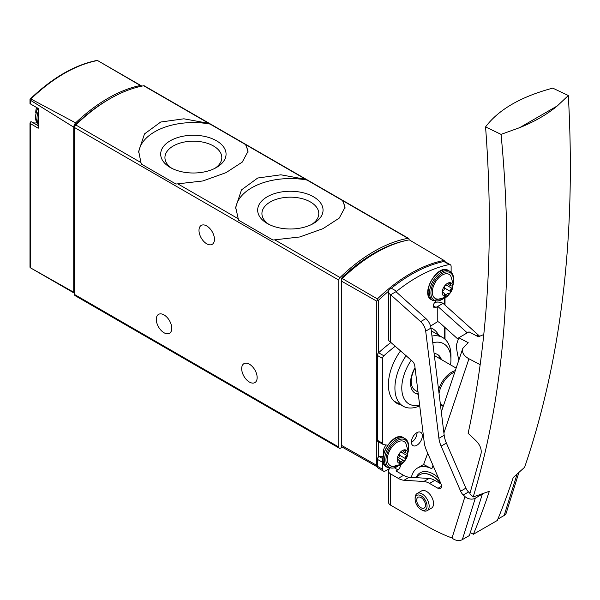 <?xml version="1.0" encoding="UTF-8"?>
<svg xmlns="http://www.w3.org/2000/svg" width="600" height="600" viewBox="0 0 600 600"><rect width="100%" height="100%" fill="white"/><g stroke="black" fill="none" stroke-linecap="round" stroke-linejoin="round"><path stroke-width="0.9" d="M245.805 144.72L208.837 123.375L183.9 118.808L160.74 122.017L144.495 133.913L138.697 151.32L140.94 162.578L141.555 164.183L175.95 184.042L202.845 180.968L226.005 172.657L242.25 162.105L248.04 151.32L245.805 144.72L305.827 179.37L280.882 174.803L257.722 178.012L241.478 189.907L235.688 207.315L238.545 220.178L272.933 240.038L299.827 236.962L322.995 228.653L339.24 218.1L345.03 207.315L342.788 200.715L305.827 179.37M409.132 239.873L409.132 239.558A2.482 1.432 120 0 0 408.615 238.425A2.482 1.432 120 0 0 407.94 238.327A149.085 86.078 120 0 0 340.043 277.53A2.482 1.432 120 0 0 338.85 280.14L338.85 447.09A2.482 1.432 120 0 0 339.368 448.222A2.482 1.432 120 0 0 340.612 448.103L342.278 447.135M408.615 238.425L144.36 85.86A2.482 1.432 120 0 0 143.685 85.762A149.085 86.078 120 0 0 75.787 124.965A2.482 1.432 120 0 0 74.595 127.567L74.595 294.525A2.482 1.432 120 0 0 75.113 295.657L339.368 448.222M31.492 121.875L38.205 125.752L31.53 121.905A1.987 1.147 120 0 0 31.492 121.875A1.987 1.147 120 0 0 30.367 122.055L30.36 267.78L73.733 292.245A2.482 1.432 120 0 0 74.235 293.123A2.482 1.432 120 0 0 74.595 293.235M32.34 122.37A17.888 10.328 120 0 0 36.758 122.843M30.608 267.923L30 267.263L30 122.91M74.235 293.123L30.36 267.78M30 99.225L30.915 98.977L75.608 122.88A4.973 2.873 120 0 0 73.733 127.185L30.36 100.2L30 99.225L30 103.613M141.697 86.153A4.973 2.873 120 0 0 141.21 85.733A4.973 2.873 120 0 0 140.355 85.5L97.53 60.517A148.028 85.463 -60 0 0 30.915 98.977M30.36 100.2L30.36 103.89L30.367 103.365L30.36 103.89L38.205 108.413L38.205 128.25L30.36 123.555M73.733 292.245L73.733 127.185M140.355 85.5A148.567 85.778 120 0 0 75.608 122.88M108.855 99.39A146.602 84.645 120 0 0 75.81 124.38A2.482 1.432 120 0 0 74.595 127.005L74.595 127.567L338.85 280.14M206.722 225.945A10.935 6.315 60 0 1 213.87 235.583A10.935 6.315 60 0 1 212.19 244.343A10.935 6.315 60 0 1 201.255 238.028A10.935 6.315 60 0 1 201.255 225.405A10.935 6.315 60 0 1 206.722 225.945M164.032 314.91A10.935 6.315 60 0 1 171.172 324.548A10.935 6.315 60 0 1 169.493 333.308A10.935 6.315 60 0 1 158.565 326.993A10.935 6.315 60 0 1 158.565 314.37A10.935 6.315 60 0 1 164.032 314.91M249.42 364.207A10.935 6.315 60 0 1 256.56 373.845A10.935 6.315 60 0 1 254.888 382.605A10.935 6.315 60 0 1 243.952 376.29A10.935 6.315 60 0 1 243.952 363.668A10.935 6.315 60 0 1 249.42 364.207M344.955 208.538A54.668 31.56 0 0 0 342.173 200.062M307.785 180.203A54.668 31.56 0 0 0 235.733 208.92M267.24 223.47A32.693 18.878 0 0 0 313.478 223.47A32.693 18.878 0 0 0 313.478 196.778A32.693 18.878 0 0 0 267.24 196.778A32.693 18.878 0 0 0 267.24 223.47L267.24 223.47M247.965 152.542A54.668 31.56 0 0 0 245.19 144.067M210.795 124.208A54.668 31.56 0 0 0 138.743 152.925M170.257 167.475A32.693 18.878 0 0 0 216.487 167.475A32.693 18.878 0 0 0 216.487 140.782A32.693 18.878 0 0 0 170.257 140.782A32.693 18.878 0 0 0 170.257 167.475L170.257 167.475M311.865 224.333A28.44 16.418 0 0 0 318.795 213.593A28.44 16.418 0 0 0 290.355 197.175A28.44 16.418 0 0 0 261.923 213.593A28.44 16.418 0 0 0 268.853 224.333M214.882 168.337A28.44 16.418 0 0 0 221.812 157.597A28.44 16.418 0 0 0 193.373 141.18A28.44 16.418 0 0 0 164.933 157.597A28.44 16.418 0 0 0 171.863 168.337M383.505 453.945A8.22 4.748 -60 0 1 383.288 452.265A8.22 4.748 -60 0 1 386.048 444.967M342.248 278.535A3.952 2.28 120 0 0 341.505 281.16L376.778 301.17L377.767 299.985L377.392 298.928L342.248 278.535A149.062 86.062 120 0 1 409.252 239.85L444.053 260.445L445.02 261.66A3.975 2.295 120 0 0 443.903 261.517A149.085 86.078 120 0 0 391.373 288.248L390.683 288.645A7.455 4.305 180 0 0 388.5 291.69A7.455 4.305 180 0 0 390.683 294.735L395.955 291.69L425.91 318.577A9.938 5.738 -120 0 1 430.98 328.095L444.188 435.27A19.875 11.475 -120 0 0 446.385 443.085L465.908 488.153A6.96 4.02 -120 0 0 468.562 491.963L470.002 493.305M377.767 299.985L378.532 300.248A147.39 85.095 -60 0 1 388.545 291.225M376.778 301.17L376.778 465.368L341.505 445.357L341.505 281.16M341.505 445.357A3.952 2.28 120 0 0 342.337 447.173L377.392 466.92M419.618 405.015A34.748 20.062 -60 0 1 401.783 388.028A34.748 20.062 -60 0 1 411.232 360.21M432.787 342.75A34.748 20.062 -60 0 1 450.915 359.91A34.748 20.062 -60 0 1 450.54 364.86M418.29 394.207A22.365 12.915 -60 0 1 415.17 393.21A22.365 12.915 -60 0 1 410.535 382.972A22.365 12.915 -60 0 1 415.02 367.657M434.1 353.452A22.365 12.915 -60 0 1 437.535 354.48A22.365 12.915 -60 0 1 441.412 359.587M419.722 405.862A39.615 22.875 -60 0 1 403.252 406.252A39.615 22.875 -60 0 1 394.92 388.05A39.615 22.875 -60 0 1 406.162 355.657M431.955 336.045A39.615 22.875 -60 0 1 442.868 337.635A39.615 22.875 -60 0 1 450.945 355.987L450.915 359.91M436.995 354.195A22.365 12.915 -60 0 1 440.355 358.98M418.222 393.653A22.365 12.915 -60 0 1 414.653 392.888M456.15 368.1L435.232 356.025A19.875 11.475 120 0 0 434.37 355.605M415.065 368.025A19.875 11.475 120 0 0 411.24 381.353A19.875 11.475 120 0 0 415.357 390.45L418.013 391.987M405.442 240.667A2.482 1.432 120 0 0 405.263 240.697A149.085 86.078 120 0 0 342.72 276.803A2.482 1.432 120 0 0 341.49 279.45L341.49 442.522A2.482 1.432 120 0 0 341.505 442.778M411.42 442.312A7.702 4.447 120 0 0 411.592 442.215A7.702 4.447 120 0 0 417.037 432.585M382.837 458.685L379.373 456.69A1.987 1.147 120 0 0 377.332 459.315L377.332 466.26A3.975 2.295 120 0 0 378.157 468.082L383.423 471.12A3.975 2.295 120 0 0 385.41 470.925L389.67 468.465M379.373 456.69A100.087 57.787 120 0 0 382.987 456.585M390.938 342.442A149.085 86.078 120 0 0 378.6 352.755A2.482 1.432 120 0 0 377.332 355.433L377.332 440.25A2.482 1.432 120 0 0 377.843 441.39A2.482 1.432 120 0 0 378.097 441.487M416.865 445.26A7.702 4.447 120 0 0 421.897 438.472A7.702 4.447 120 0 0 420.713 432.3A7.702 4.447 120 0 0 413.01 436.748A7.702 4.447 120 0 0 413.01 445.643A7.702 4.447 120 0 0 416.865 445.26M451.125 272.28L451.125 266.528A3.975 2.295 120 0 0 450.3 264.705A3.975 2.295 120 0 0 449.175 264.562A149.085 86.078 120 0 0 396.645 291.293L395.955 291.69M395.467 346.058A149.085 86.078 120 0 0 383.873 355.793A2.482 1.432 120 0 0 382.605 358.478L382.605 443.295A2.482 1.432 120 0 0 383.115 444.435A2.482 1.432 120 0 0 383.37 444.525A84.18 48.6 120 0 0 387.638 445.125M382.995 461.002A1.987 1.147 120 0 0 382.605 462.36L382.605 469.305A3.975 2.295 120 0 0 383.423 471.12M388.5 291.69L388.5 339.255A7.455 4.305 0 0 0 390.683 342.3L412.268 361.132A4.973 2.873 60 0 1 414.803 365.895L424.23 442.447A19.875 11.475 60 0 0 426.435 450.27L440.91 483.675A4.973 2.873 60 0 1 440.467 488.543A4.973 2.873 60 0 1 437.985 488.295L429.518 483.405A19.875 11.475 60 0 0 423.795 481.507L404.01 480.255A19.875 11.475 60 0 1 398.287 478.357L403.56 475.32L395.955 470.925L397.853 469.83A3.728 2.152 120 0 0 400.388 464.49M400.65 350.715A40.252 23.242 120 0 0 396.735 403.23A40.252 23.242 120 0 0 400.515 404.715M434.715 302.46A7.455 4.305 180 0 1 443.04 303.345L437.775 306.39L437.775 321.555L430.56 326.085M467.265 332.858L437.775 306.39L436.013 307.403L433.38 305.88M435.757 301.478A19.875 11.475 120 0 1 435.728 301.5A3.728 2.152 120 0 0 433.53 304.785A3.728 2.152 120 0 0 434.153 307.59A3.728 2.152 120 0 0 436.013 307.403M465.908 488.153L460.635 491.197A6.96 4.02 -120 0 0 463.29 495.007L464.97 496.567A7.455 5.377 -162.6 0 0 475.283 498.217L462.345 539.618A7.455 5.377 -162.6 0 1 452.033 537.975A201.27 116.205 60 0 1 426.525 525.908L390.683 505.215L390.683 473.97A7.455 4.305 180 0 1 388.5 470.925A7.455 4.305 180 0 1 389.798 468.502M390.683 505.215A7.455 4.305 180 0 1 388.5 502.17L388.5 470.925M390.683 473.97L398.287 478.357M460.635 491.197L441.112 446.13A19.875 11.475 -120 0 1 438.915 438.308L425.707 331.14L430.98 328.095M390.683 342.3L390.683 294.735L420.638 321.623A9.938 5.738 60 0 1 425.707 331.14M417.165 493.463L421.56 490.928A9.938 5.738 60 0 1 426.525 491.415A9.938 5.738 60 0 1 433.02 500.175A9.938 5.738 60 0 1 431.498 508.14L427.103 510.675A9.938 5.738 -120 0 0 427.103 499.2A9.938 5.738 -120 0 0 417.165 493.463A9.938 5.738 -120 0 0 415.11 498.007L415.11 499.23A8.445 4.875 -120 0 0 421.08 509.572A8.445 4.875 -120 0 0 427.058 506.123A8.445 4.875 -120 0 0 421.08 495.78A8.445 4.875 -120 0 0 415.11 499.23M475.283 498.217L482.228 494.085M462.345 539.618L469.373 535.56L482.31 494.16M518.752 472.957L506.235 513.007A7.455 5.377 -162.6 0 1 504.165 515.475L497.873 519.105M437.775 321.555L439.47 322.53L458.257 339.39M479.498 336.18A9.938 5.738 -120 0 0 478.38 335.062L443.04 303.345M403.56 475.32A19.875 11.475 -120 0 0 409.283 477.217L429.067 478.47A19.875 11.475 -120 0 1 434.783 480.368L441.03 483.967M422.138 510.18L421.08 509.572L422.138 510.18A9.938 5.738 -120 0 0 427.103 510.675M421.08 507.75A6.21 3.585 -120 0 0 424.185 508.058A6.21 3.585 -120 0 0 424.185 500.88A6.21 3.585 -120 0 0 417.975 497.295A6.21 3.585 -120 0 0 417.022 502.275A6.21 3.585 -120 0 0 421.08 507.75M396.645 291.293L391.373 288.248M427.68 453.15L426.638 456.248A19.875 14.467 18.7 0 1 426.653 456.15L423.607 464.49L431.827 468.772A31.807 18.36 -120 0 0 417.48 468.03A31.807 18.36 -120 0 0 411.405 477.353M480.188 364.695L468.96 358.785C463.732 355.868 461.678 352.403 462.803 348.405L468.188 342.675L458.812 337.74L469.005 331.86L478.38 336.795L483.787 334.522M470.287 532.627L473.423 534.255A1218.57 703.545 -120 0 0 489.338 491.295L473.19 496.965C504.885 391.995 514.178 271.125 501.06 134.377L519.683 127.642C534.435 121.74 546.975 114.495 557.31 105.915L519.683 127.642M473.423 534.255L497.317 520.463A1218.57 703.545 -120 0 0 513.24 477.495L524.625 467.272C561.518 358.957 576.082 235.05 568.32 95.543L557.31 105.915M501.06 134.377L485.558 126.922C494.033 238.56 488.22 340.695 468.127 433.327L476.28 441.007C480.082 445.028 481.688 449.145 481.095 453.36L469.845 493.815L473.19 496.965M568.32 95.543L552.757 88.125C520.98 96.645 498.577 109.583 485.558 126.922M458.812 337.74L457.035 342.998A14.91 8.61 -120 0 0 456.615 348.202A59.137 34.14 -120 0 0 458.91 359.925M416.715 477.683A24.848 14.348 60 0 1 419.722 474.765A24.848 14.348 60 0 1 432.15 475.995A24.848 14.348 60 0 1 440.978 483.84M407.73 453.577A7.455 4.305 -60 0 1 399.817 463.418A7.455 4.305 -60 0 1 399.817 452.873A7.455 4.305 -60 0 1 407.73 453.577M405.39 451.283A2.482 1.432 120 0 0 405.832 453.022A2.482 1.432 120 0 0 406.658 453.082A1.403 0.81 120 0 1 407.123 453.12A1.403 0.81 120 0 1 407.377 454.088A1.403 0.81 120 0 1 406.658 455.31A2.482 1.432 120 0 0 405.39 458.572A1.403 0.81 120 0 1 404.94 460.132A1.403 0.81 120 0 1 403.74 460.658A1.403 0.81 120 0 0 403.74 460.658A2.482 1.432 -60 0 0 403.695 460.635A2.482 1.432 -60 0 0 401.19 462.112A1.403 0.81 120 0 1 399.772 462.945A1.403 0.81 120 0 1 399.525 461.963A2.482 1.432 120 0 0 399.075 460.222A2.482 1.432 120 0 0 398.257 460.155A1.403 0.81 120 0 1 397.793 460.125A1.403 0.81 120 0 1 397.537 459.158A1.403 0.81 120 0 1 398.257 457.935A2.482 1.432 120 0 0 399.525 454.673A1.403 0.81 120 0 1 399.967 453.105A1.403 0.81 120 0 1 401.175 452.588A1.403 0.81 120 0 0 401.175 452.588A2.482 1.432 120 0 0 401.213 452.61A2.482 1.432 120 0 0 403.725 451.132A1.403 0.81 120 0 1 405.135 450.3A1.403 0.81 120 0 1 405.39 451.283L404.16 450.577M392.452 466.245A13.883 8.018 -60 0 1 390.24 449.572A13.883 8.018 -60 0 1 405.787 443.145L408.24 451.342C406.035 462.18 400.778 467.145 392.452 466.245M452.707 286.403A7.455 4.305 -60 0 1 444.803 296.243A7.455 4.305 -60 0 1 444.803 285.697A7.455 4.305 -60 0 1 452.707 286.403M450.368 284.108A2.482 1.432 120 0 0 450.817 285.847A2.482 1.432 120 0 0 451.635 285.907A1.403 0.81 120 0 1 452.1 285.945A1.403 0.81 120 0 1 452.355 286.913A1.403 0.81 120 0 1 451.635 288.135A2.482 1.432 120 0 0 450.368 291.397A1.403 0.81 120 0 1 449.918 292.957A1.403 0.81 120 0 1 448.717 293.483A1.403 0.81 120 0 1 448.702 293.475A2.482 1.432 -60 0 1 448.702 293.475A2.482 1.432 -60 0 0 446.168 294.938A1.403 0.81 120 0 1 444.75 295.77A1.403 0.81 120 0 1 444.502 294.788A2.482 1.432 120 0 0 444.06 293.048A2.482 1.432 120 0 0 443.235 292.98A1.403 0.81 120 0 1 442.77 292.95A1.403 0.81 120 0 1 442.515 291.983A1.403 0.81 120 0 1 443.235 290.76A2.482 1.432 120 0 0 444.502 287.498A1.403 0.81 120 0 1 444.952 285.93A1.403 0.81 120 0 1 446.153 285.413L446.168 285.42A1.403 0.81 120 0 0 446.153 285.413L446.19 285.435A2.482 1.432 120 0 0 448.702 283.957A1.403 0.81 120 0 1 450.12 283.125A1.403 0.81 120 0 1 450.368 284.108L449.145 283.403M437.43 299.07A13.883 8.018 -60 0 1 435.225 282.397A13.883 8.018 -60 0 1 450.765 275.97L453.217 284.168C451.02 295.005 445.755 299.97 437.43 299.07M407.94 238.327L342.788 200.715M208.837 123.375L143.685 85.762M140.94 162.578L75.787 124.965M237.93 218.572L177.907 183.922M340.043 277.53L274.89 239.917M338.85 447.09L74.595 294.525M38.205 123.562A16.898 9.758 -60 0 1 36.998 118.215A16.898 9.758 -60 0 1 38.205 111.48M38.205 124.507A16.898 9.758 -60 0 1 35.595 117.405A16.898 9.758 -60 0 1 37.785 108.18M430.95 327.907A42.218 24.375 -60 0 1 438.653 335.145M444.653 297.93L444.653 304.793M444.653 327.188L444.653 338.903M378.532 300.248L378.532 352.822M378.532 441.787L378.532 457.013M377.392 298.928A148.635 85.815 -60 0 1 444.053 260.445M431.34 331.028A39.735 22.942 -60 0 1 433.32 331.987L442.868 337.635M439.043 393.54A19.095 11.025 -60 0 1 452.303 373.237A19.095 11.025 -60 0 1 454.815 372.06M443.452 405.713A19.095 11.025 -60 0 1 440.168 402.675M438.585 389.857A19.875 11.475 -60 0 1 455.287 370.642M443.243 406.327L441.675 405.645A19.875 11.475 -60 0 1 440.415 404.707M343.56 277.282L342.72 276.803M383.873 355.793L378.6 352.755M382.605 469.305L377.332 466.26M382.605 462.36L377.332 459.315M382.605 443.295L377.332 440.25M382.605 358.478L377.332 355.433M464.97 496.567L452.033 537.975M468.562 491.963L463.29 495.007M444.188 435.27L438.915 438.308M446.385 443.085L441.112 446.13M420.638 321.623L425.91 318.577M516.967 474.502L504.165 515.475M478.38 335.062L476.812 335.97M397.853 469.83L394.778 468.053M404.01 480.255L409.283 477.217M423.795 481.507L429.067 478.47M429.518 483.405L434.783 480.368M437.985 488.295L441.502 486.27M449.175 264.562L443.903 261.517M468.96 358.785L443.903 432.998M432.975 465.368L431.827 468.772M416.07 477.645A26.34 15.21 60 0 1 433.38 474.067A26.34 15.21 60 0 1 438.315 477.69M419.812 474.72A24.848 14.348 60 0 1 419.903 474.668A24.848 14.348 60 0 1 432.322 475.897A24.848 14.348 60 0 1 440.692 483.173M399.562 464.903A15.9 9.18 -60 0 1 386.055 461.842A15.9 9.18 -60 0 1 396.39 441.09A15.9 9.18 -60 0 1 408.428 447.09A15.9 9.18 -60 0 1 408.173 449.978M400.357 464.505L388.035 467.805A16.898 9.758 -60 0 1 388.035 448.298A16.898 9.758 -60 0 1 404.933 438.54L403.522 437.73A16.898 9.758 -60 0 0 386.625 447.487A16.898 9.758 -60 0 0 386.625 466.995C374.647 461.475 392.752 430.118 403.522 437.73M402.075 452.662L406.658 455.31M399.592 455.228L405.39 458.572M403.695 460.635L398.543 457.658L403.673 460.62M399.585 461.183L401.19 462.112M397.53 459.743L398.257 460.155M444.54 297.728A15.9 9.18 -60 0 1 431.033 294.668A15.9 9.18 -60 0 1 441.368 273.915A15.9 9.18 -60 0 1 453.412 279.915A15.9 9.18 -60 0 1 453.158 282.803M445.335 297.33L433.013 300.63A16.898 9.758 -60 0 1 433.013 281.123A16.898 9.758 -60 0 1 449.91 271.365L448.507 270.555A16.898 9.758 -60 0 0 431.61 280.312A16.898 9.758 -60 0 0 431.61 299.82C419.632 294.3 437.737 262.942 448.507 270.555M447.053 285.487L451.635 288.135M444.57 288.053L450.368 291.397M444.562 294.007L446.168 294.938M442.507 292.567L443.235 292.98M103.245 63.81L141.21 85.733M30.023 99.195C52.358 77.782 74.76 64.845 97.245 60.383M38.205 108.42L30.218 103.808M37.425 107.97L35.303 117L38.205 124.523M36.57 107.483A14.91 14.91 0 0 0 35.775 112.875M235.695 207.87L235.695 207.315M138.705 151.875L138.705 151.32M445.02 297.615L445.02 305.115M445.02 327.51L445.02 339.225M403.252 406.252L393.765 400.912M441.675 405.645L440.445 404.94M383.115 444.435L377.843 441.39M450.3 264.705L445.028 261.668M462.803 348.405L441.322 412.028M417.48 468.03L423.615 464.49M408.232 450.862L408.72 446.678C408.66 442.748 407.4 440.033 404.933 438.54M388.035 467.805L386.625 466.995M403.403 451.62L405.832 453.022M397.507 459.315L399.075 460.222M453.21 283.688L453.697 279.502C453.638 275.572 452.377 272.858 449.91 271.365M433.013 300.63L431.61 299.82M448.38 284.445L450.817 285.847M442.493 292.14L444.06 293.048"/></g></svg>
